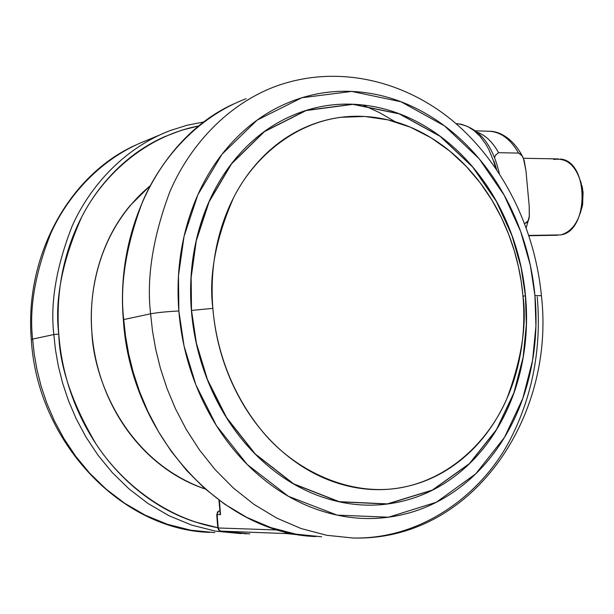 <?xml version="1.0" encoding="UTF-8"?>
<svg xmlns="http://www.w3.org/2000/svg" width="614" height="614" viewBox="0 0 614 614"><rect width="100%" height="100%" fill="white"/><g stroke="black" fill="none" stroke-linecap="round" stroke-linejoin="round"><path stroke-width="0.92" d="M315.059 536.49L286.561 533.581L285.073 532.806L285.986 532.054L285.073 532.806L286.561 533.581L288.096 532.553M220.457 531.049L218.676 529.997M217.049 514.409L217.525 511.93L219.797 510.664L218.185 511.554L217.133 514.593L218.208 527.979L278.38 530.02L218.208 527.979L217.133 514.593L220.549 514.655L217.133 514.593L218.185 511.554L217.54 511.915L217.049 514.409M249.798 533.888L220.618 531.11L218.837 530.166M455.995 123.552L461.528 124.312L467.507 126.469L473.77 130.383L480.094 136.369L486.119 144.658L488.897 149.678L493.687 161.359L495.59 167.921L493.687 161.359L488.897 149.678L486.119 144.658L480.094 136.369L473.77 130.383L467.507 126.469L461.528 124.312L455.995 123.552C477.7 126.269 492.144 142.916 499.328 173.486M494.04 161.367L496.657 169.472M217.786 527.917L218.684 530.012L220.771 531.125L286.561 533.581L220.771 531.125L246.698 533.842M219.413 500.61L220.549 514.655L219.413 500.61M218.96 500.28L220.15 513.695M217.786 527.894L218.208 527.979L217.778 527.894L216.711 514.54M219.344 530.404L218.208 527.979L219.344 530.404M285.073 532.806L284.236 531.617L285.073 532.806M204.869 488.905C124.097 460.086 93.505 377.364 91.9 332.412C93.758 356.35 99.737 379.068 109.837 400.558C119.983 422.01 133.292 440.376 149.747 455.665C166.217 470.884 184.315 481.867 204.055 488.621L204.869 488.905M240.78 533.597L215.453 531.141L191.652 525.093L169.003 515.729L148.005 503.488L129.032 488.921L112.316 472.611L97.956 455.127L85.937 436.999L76.151 418.687L68.423 400.558L62.551 382.906L58.307 365.936L55.467 349.788L53.832 334.553L32.626 339.097L34.215 353.91L36.97 369.605L41.107 386.099L46.841 403.252L54.385 420.866L63.948 438.665L75.706 456.286L89.759 473.279L106.122 489.135L124.711 503.303L145.295 515.207L167.515 524.325L190.885 530.22L214.8 532.599L190.885 530.22L167.515 524.325L145.295 515.207L124.711 503.303L106.122 489.135L89.759 473.279L75.706 456.286L63.948 438.665L54.385 420.866L46.841 403.252L41.107 386.099L36.97 369.605L34.215 353.91L32.626 339.097L31.337 339.649L32.626 339.097C29.073 308.451 35.075 273.337 50.64 233.765C67.686 195.505 101.348 157.644 147.13 140.238C101.348 157.644 67.686 195.505 50.64 233.765C35.075 273.337 29.073 308.451 32.626 339.097L53.832 334.553C50.164 303.017 56.242 266.929 72.068 226.282C89.406 187.001 123.69 148.212 170.278 130.521C123.69 148.212 89.406 187.001 72.068 226.282C56.242 266.929 50.164 303.017 53.832 334.553L58.76 334.07C54.523 299.908 62.175 260.866 81.731 216.949C103.068 174.86 145.81 136.101 198.829 125.924M198.89 125.87L181.445 130.275L164.291 136.822C142.195 146.692 122.7 161.436 105.808 181.053C88.93 200.763 76.32 223.926 67.977 250.543C59.704 277.236 56.634 305.074 58.76 334.07C60.978 363.066 68.246 390.558 80.557 416.538C92.937 442.448 109.138 464.552 129.147 482.85C149.164 501.047 171.091 514.064 194.914 521.9L217.763 527.71C165.596 518.27 121.265 482.688 95.976 443.884C72.114 403.367 59.711 366.758 58.76 334.07L53.832 334.553L55.467 349.788L58.307 365.936L62.551 382.906L68.423 400.558L76.151 418.687L85.937 436.999L97.956 455.127L112.316 472.611L129.032 488.921L148.005 503.488L169.003 515.729L191.652 525.093L215.453 531.141L240.788 533.597M149.939 185.95L130.199 205.483C116.361 221.992 106.061 241.271 99.291 263.345C92.568 285.456 90.105 308.481 91.9 332.412C88.37 293.124 98.278 229.252 149.9 186.019M582.709 204.147L582.563 188.26M553.698 159.487C567.597 157.437 577.006 166.448 581.918 186.533L582.793 195.981L582.095 205.498C578.841 222.015 571.718 231.816 560.736 234.901C589.31 231.317 589.118 160.952 560.428 159.072M528.915 235.423L560.736 234.901L528.915 235.423M477.408 132.263C485.712 135.41 492.766 142.225 498.568 152.694C493.464 143.423 487.301 136.999 480.094 133.415M498.568 152.694L518.6 153.093C510.364 138.825 500.287 131.542 488.383 131.243C500.287 131.542 510.364 138.825 518.6 153.093L521.286 154.628L523.404 158.258L525.945 170.684L529.184 205.813L529.276 216.297C529.068 220.065 527.664 222.437 525.077 223.412L528.155 220.718L529.322 215.936L529.184 205.813L525.945 170.684L524.187 160.507L522.153 155.787L518.6 153.093L498.568 152.694L495.414 155.311L494.638 157.614M580.698 181.283L583.085 192.098L582.602 204.807L580.345 213.043M525.43 295.971L526.351 324.66L523.128 357.241L513.88 392.876L496.519 429.531L469.403 463.608L432.31 490.11L387.373 503.887L339.235 501.684L293.615 483.809L255.278 453.984L226.551 417.566L207.425 379.49L196.396 343.172L191.376 310.438L196.265 343.203L207.302 379.544L226.443 417.643L255.186 454.084L293.553 483.932L339.204 501.822L387.38 504.017L432.34 490.225L469.457 463.708L496.588 429.616L513.956 392.937L523.212 357.279L526.436 324.676L525.515 295.963L522.944 296.025L525.43 295.971L526.351 324.66L523.128 357.241L513.88 392.876L496.519 429.531L469.403 463.608L432.31 490.11L387.373 503.887L339.235 501.684L293.615 483.809L255.278 453.984L226.551 417.566L207.425 379.49L196.396 343.172L191.514 310.431L191.146 277.574L196.273 240.826L209.09 201.852L231.532 163.892L264.35 131.688L306.11 110.543L352.866 104.349L399.2 113.851L440.154 136.362L472.788 167.161L496.419 201.469L511.984 235.638L521.094 267.474L525.43 295.971L521.179 267.458L512.061 235.599L496.488 201.407L472.841 167.085L440.192 136.262L399.207 113.736L352.85 104.227L306.056 110.42L264.266 131.58L231.424 163.8L208.975 201.783L196.15 240.788L191.008 277.559L191.376 310.438L212.858 308.358L191.514 310.431L191.146 277.574L196.273 240.826L209.09 201.852L231.532 163.892L264.35 131.688L306.11 110.543L352.866 104.349L399.2 113.851L440.154 136.362L472.788 167.161L496.419 201.469L511.984 235.638L521.094 267.474L525.43 295.971M522.859 295.065L521.163 281.25L518.385 266.491L514.309 250.834L508.707 234.402L501.308 217.394L491.898 200.095L480.255 182.918L466.233 166.379L449.801 151.09L431.059 137.766L410.275 127.129L387.918 119.853L364.624 116.468L341.154 117.297C292.939 123.429 253.045 158.519 233.45 197.977C215.522 239.291 208.66 276.085 212.858 308.358C210.763 281.91 213.165 256.529 220.065 232.222C227.026 207.977 237.718 186.879 252.147 168.919C266.583 151.044 283.361 137.613 302.464 128.625C321.544 119.699 341.323 115.609 361.807 116.338C382.246 117.105 401.871 122.316 420.682 131.964C439.455 141.611 456.194 154.782 470.907 171.475C485.59 188.16 497.394 207.148 506.304 228.439C515.215 249.721 520.733 271.933 522.859 295.065C524.985 318.206 523.565 340.816 518.607 362.905C513.626 385.009 505.314 405.125 493.656 423.261C481.982 441.412 467.576 456.217 450.461 467.668C433.3 479.112 414.504 486.119 394.073 488.69C373.588 491.223 352.989 488.775 332.266 481.345C311.513 473.847 292.402 461.667 274.926 444.805C257.466 427.858 243.282 407.504 232.384 383.75C221.531 359.942 215.023 334.807 212.858 308.358C215.66 342.297 227.449 387.833 260.697 429.339C293.599 470.723 351.776 498.514 404.902 486.894C454.245 476.249 490.317 437.252 506.903 398.601C521.77 358.515 527.088 324 522.859 295.065M321.652 536.774L295.994 534.157L270.843 527.603L246.859 517.425L224.571 504.102L204.393 488.214L186.579 470.416L171.245 451.321L158.389 431.512L147.89 411.495L139.578 391.686L133.238 372.391L128.641 353.848L125.548 336.211L123.729 319.572L123.345 319.725L123.729 319.572L125.548 336.211L128.641 353.848L133.238 372.391L139.578 391.686L147.89 411.495L158.389 431.512L171.245 451.321L186.579 470.416L204.393 488.214L224.571 504.102L246.859 517.425L270.843 527.603L295.994 534.157L321.652 536.774M537.242 296.823C540.512 334.338 537.741 385.3 510.71 438.557C484.124 491.3 424.358 539.606 352.912 538.002L326.778 535.308L301.152 528.562L276.684 518.07L253.927 504.332L233.305 487.946L215.092 469.572L199.397 449.855L186.226 429.401L175.458 408.732L166.931 388.271L160.423 368.346L155.687 349.197L152.495 330.984L150.599 313.808L123.729 319.572L150.599 313.808L152.495 330.984L155.687 349.197L160.423 368.346L166.931 388.271L175.458 408.732L186.226 429.401L199.397 449.855L215.092 469.572L233.305 487.946L253.927 504.332L276.684 518.07L301.152 528.562L326.778 535.308L352.912 538.002C472.327 541.471 555.516 416.96 541.418 295.725C534.901 228.078 502.782 162.971 453.055 121.135C403.298 79.743 335.858 64.125 275.041 86.566C225.1 105.431 188.222 148.304 169.671 192.205C152.763 237.687 146.408 278.219 150.599 313.808C157.407 312.549 166.824 311.605 178.851 310.983C166.824 311.605 157.407 312.549 150.599 313.808C146.408 278.219 152.763 237.687 169.671 192.205C188.222 148.304 225.1 105.431 275.041 86.566M534.932 295.557L535.93 326.011L532.545 360.602L522.79 398.471L504.439 437.483L475.72 473.847L436.339 502.26L388.516 517.203L337.14 515.131L288.35 496.273L247.258 464.537L216.443 425.656L195.904 384.924L184.07 346.043L178.851 310.983L178.474 275.801L184.031 236.467L197.846 194.807L221.961 154.314L257.166 120.083L301.85 97.749L351.738 91.417L401.057 101.786L444.551 125.908L479.158 158.75L504.194 195.237L520.68 231.532L530.335 265.325L534.932 295.557L541.41 295.725L534.932 295.557C537.357 321.782 535.776 347.44 530.204 372.537C524.609 397.657 515.223 420.59 502.045 441.336C488.828 462.112 472.473 479.135 452.986 492.428C433.438 505.721 411.956 513.979 388.516 517.203C365.015 520.396 341.3 517.855 317.361 509.582C293.385 501.231 271.242 487.416 250.949 468.144C230.664 448.773 214.171 425.395 201.484 398.01C188.866 370.557 181.322 341.545 178.851 310.983C176.471 280.429 179.349 251.149 187.477 223.151C195.674 195.221 208.184 171.007 225.008 150.491C241.847 130.084 261.311 114.841 283.407 104.771C305.465 94.779 328.244 90.327 351.738 91.417C375.185 92.545 397.619 98.693 419.047 109.868C440.422 121.042 459.449 136.154 476.119 155.212C492.758 174.253 506.12 195.851 516.197 220.012C526.259 244.157 532.507 269.339 534.932 295.557M246.091 98.716C197.033 117.274 160.83 159.026 142.594 201.661C125.97 245.807 119.676 285.111 123.729 319.572C119.676 285.111 125.97 245.807 142.594 201.661C160.83 159.026 197.033 117.274 246.091 98.716M395.17 121.733L379.629 112.692L363.112 105.117M525.515 295.963C523.235 271.242 517.341 247.496 507.824 224.739C498.299 201.975 485.682 181.644 469.971 163.754C454.23 145.848 436.285 131.68 416.146 121.257C395.961 110.842 374.862 105.163 352.85 104.227C330.785 103.321 309.433 107.611 288.795 117.097C268.134 126.653 249.952 141.028 234.264 160.208C218.584 179.488 206.949 202.19 199.343 228.316C191.798 254.518 189.143 281.895 191.376 310.438C193.702 338.997 200.74 366.105 212.505 391.778C224.325 417.39 239.698 439.286 258.624 457.476C277.566 475.566 298.25 488.583 320.685 496.526C343.08 504.386 365.315 506.888 387.38 504.017C409.384 501.116 429.6 493.464 448.02 481.069C466.387 468.682 481.821 452.733 494.324 433.231C506.788 413.752 515.676 392.177 520.987 368.523C526.282 344.876 527.794 320.692 525.515 295.963M217.64 511.8L219.797 510.648M241.21 533.62L220.679 531.118M170.278 130.521L186.94 125.279L203.94 121.933M147.13 140.238L159.11 135.21M31.314 339.542C24.307 255.785 69.305 174.982 135.456 145.165M31.322 339.634C37.254 442.241 121.418 529.805 209.643 532.392M582.149 207.071L581.427 208.983M582.364 187.239L581.688 185.321M558.364 158.911L523.412 158.289M475.635 130.851L489.097 131.25C498.215 131.012 512.299 136.999 522.683 156.708M526.229 227.625L528.792 218.876M557.612 235.246L529.015 235.722M316.118 536.552C223.174 534.264 130.506 436.009 123.345 319.725M123.345 319.702C115.125 224.939 163.831 135.356 233.627 103.981"/></g></svg>

